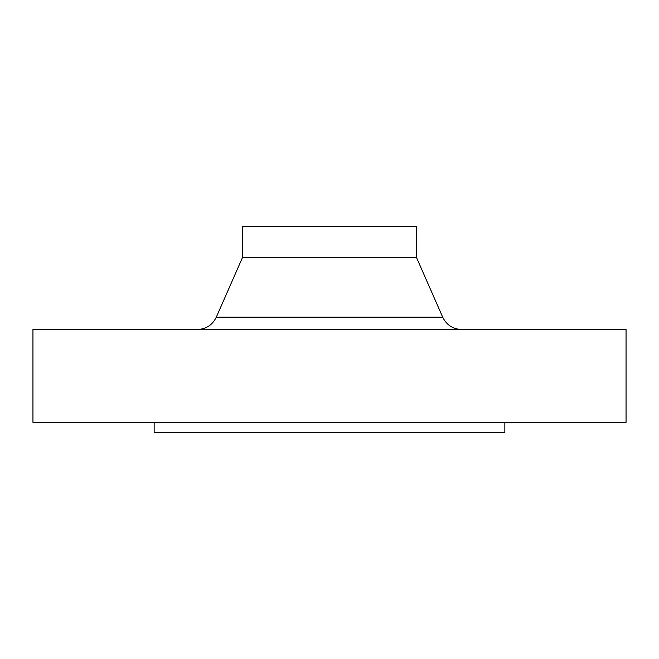 <?xml version="1.0" encoding="UTF-8"?>
<svg xmlns="http://www.w3.org/2000/svg" width="659" height="659" viewBox="0 0 659 659"><rect width="100%" height="100%" fill="white"/><g stroke="black" fill="none" stroke-linecap="round" stroke-linejoin="round"><path stroke-width="0.99" d="M154.148 422.337L154.148 432.65L504.852 432.65L504.852 422.337M329.5 422.337L626.05 422.337L626.05 329.5L32.95 329.5L32.95 422.337L329.5 422.337M416.406 257.298L416.406 226.35L242.594 226.35L242.594 257.298L416.406 257.298L442.7 317.168C446.563 325.011 452.857 329.121 461.588 329.5M242.594 257.298L216.3 317.168L442.7 317.168M216.3 317.168C212.437 325.011 206.143 329.121 197.412 329.5"/></g></svg>
